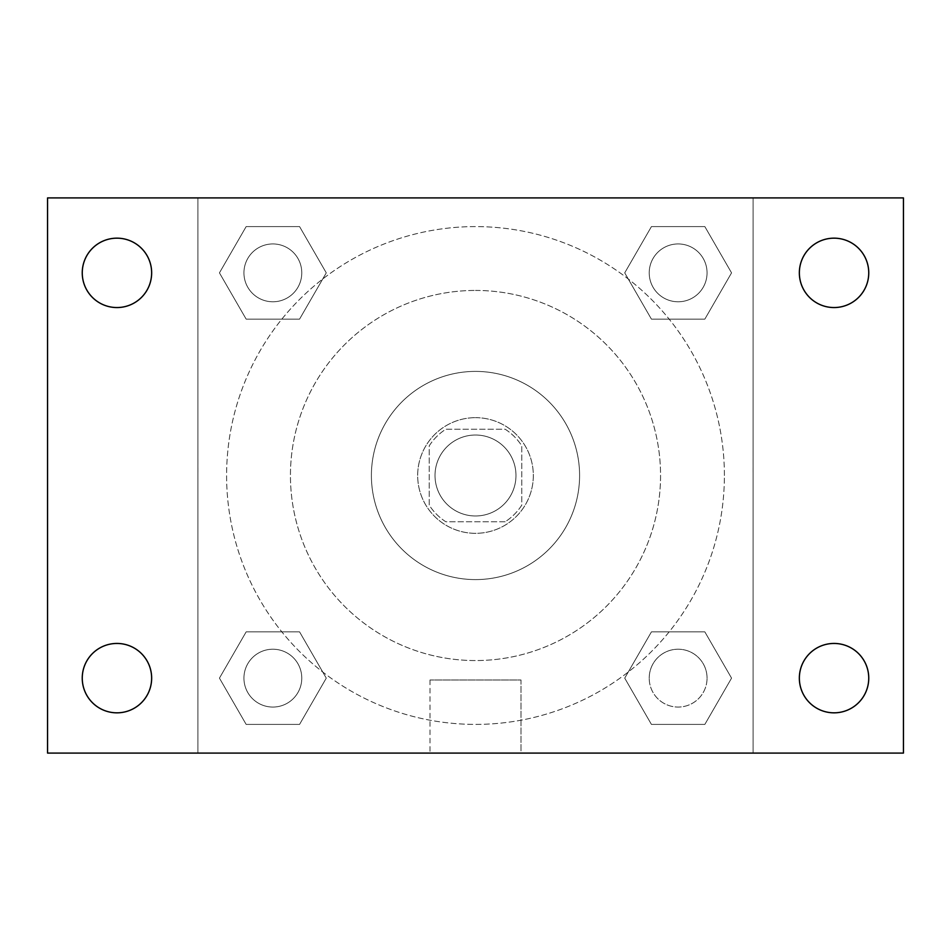 <?xml version="1.0" encoding="UTF-8"?>
<svg xmlns="http://www.w3.org/2000/svg" width="951" height="951" viewBox="0 0 951 951"><rect width="100%" height="100%" fill="white"/><g stroke="black" fill="none" stroke-linecap="round" stroke-linejoin="round"><path stroke-width="0.71" stroke-dasharray="4.75 3.57" d="M515.977 475.5A40.477 40.477 0 0 0 455.256 440.444A40.477 40.477 0 0 0 455.256 510.556A40.477 40.477 0 0 0 515.977 475.5A40.477 40.477 0 0 0 455.256 440.444A40.477 40.477 0 0 0 455.256 510.556A40.477 40.477 0 0 0 515.977 475.5M505.171 521.766L445.829 521.766A54.968 54.968 0 0 1 429.234 505.171L429.234 445.829A54.968 54.968 0 0 1 445.829 429.234L505.171 429.234A54.968 54.968 0 0 1 521.766 445.829L521.766 505.171A54.968 54.968 0 0 1 505.171 521.766L445.829 521.766A54.968 54.968 0 0 1 429.234 505.171L429.234 445.829A54.968 54.968 0 0 1 445.829 429.234L505.171 429.234A54.968 54.968 0 0 1 521.766 445.829L521.766 505.171A54.968 54.968 0 0 1 505.171 521.766M475.5 417.667A57.833 57.833 0 0 1 525.582 504.41A57.833 57.833 0 0 1 425.418 504.41A57.833 57.833 0 0 1 475.5 417.667A57.833 57.833 0 0 0 417.667 475.5A57.833 57.833 0 0 0 475.5 533.333A57.833 57.833 0 0 0 533.333 475.5A57.833 57.833 0 0 0 475.5 417.667M475.5 371.401A104.099 104.099 0 0 1 565.655 527.543A104.099 104.099 0 0 1 385.345 527.543A104.099 104.099 0 0 1 475.5 371.401A104.099 104.099 0 0 1 565.655 527.543A104.099 104.099 0 0 1 385.345 527.543A104.099 104.099 0 0 1 475.5 371.401M475.5 290.435A185.065 185.065 0 0 1 635.767 568.032A185.065 185.065 0 0 1 315.233 568.032A185.065 185.065 0 0 1 475.5 290.435A185.065 185.065 0 0 0 290.435 475.5A185.065 185.065 0 0 0 475.5 660.565A185.065 185.065 0 0 0 660.565 475.5A185.065 185.065 0 0 0 475.5 290.435M219.443 272.866L246.154 226.6L299.577 226.6L326.276 272.866L299.565 319.12L246.154 319.12L219.443 272.866L246.154 226.6L299.577 226.6L326.276 272.866L299.565 319.12L246.154 319.12L219.443 272.866L246.154 226.6L299.577 226.6L326.276 272.866L299.565 319.12L246.154 319.12L219.443 272.866M219.443 678.134L246.154 631.88L299.577 631.88L326.276 678.134L299.565 724.4L246.154 724.4L219.443 678.134L246.154 631.88L299.577 631.88L326.276 678.134L299.565 724.4L246.154 724.4L219.443 678.134L246.154 631.88L299.577 631.88L326.276 678.134L299.565 724.4L246.154 724.4L219.443 678.134M197.915 753.085L197.915 197.915L753.085 197.915L753.085 753.085L197.915 753.085L197.915 197.915L753.085 197.915L753.085 753.085L197.915 753.085L197.915 197.915L753.085 197.915L753.085 753.085L47.55 753.085L47.55 197.915L197.915 197.915L197.915 753.085M624.724 272.866L651.435 226.6L704.846 226.6L731.557 272.866L704.846 319.12L651.423 319.12L624.724 272.866L651.435 226.6L704.846 226.6L731.557 272.866L704.846 319.12L651.423 319.12L624.724 272.866L651.435 226.6L704.846 226.6L731.557 272.866L704.846 319.12L651.423 319.12L624.724 272.866M624.724 678.134L651.435 631.88L704.846 631.88L731.557 678.134L704.846 724.4L651.423 724.4L624.724 678.134L651.435 631.88L704.846 631.88L731.557 678.134L704.846 724.4L651.423 724.4L624.724 678.134L651.435 631.88L704.846 631.88L731.557 678.134L704.846 724.4L651.423 724.4L624.724 678.134M504.41 197.915L446.59 197.927L504.41 197.915M724.4 475.5A248.9 248.9 0 0 0 351.05 259.944A248.9 248.9 0 0 0 351.05 691.056A248.9 248.9 0 0 0 724.4 475.5A248.9 248.9 0 0 0 351.05 259.944A248.9 248.9 0 0 0 351.05 691.056A248.9 248.9 0 0 0 724.4 475.5M301.776 678.134A28.91 28.91 0 0 0 258.399 653.099A28.91 28.91 0 0 0 258.399 703.181A28.91 28.91 0 0 0 301.776 678.134A28.91 28.91 0 0 0 258.399 653.099A28.91 28.91 0 0 0 258.399 703.181A28.91 28.91 0 0 0 301.776 678.134A28.91 28.91 0 0 0 258.399 653.099A28.91 28.91 0 0 0 258.399 703.181A28.91 28.91 0 0 0 301.776 678.134A28.91 28.91 0 0 0 258.399 653.099A28.91 28.91 0 0 0 258.399 703.181A28.91 28.91 0 0 0 301.776 678.134M301.776 272.866A28.91 28.91 0 0 0 258.399 247.819A28.91 28.91 0 0 0 258.399 297.901A28.91 28.91 0 0 0 301.776 272.866A28.91 28.91 0 0 0 258.399 247.819A28.91 28.91 0 0 0 258.399 297.901A28.91 28.91 0 0 0 301.776 272.866A28.91 28.91 0 0 0 258.399 247.819A28.91 28.91 0 0 0 258.399 297.901A28.91 28.91 0 0 0 301.776 272.866A28.91 28.91 0 0 0 258.399 247.819A28.91 28.91 0 0 0 258.399 297.901A28.91 28.91 0 0 0 301.776 272.866M707.057 272.866A28.91 28.91 0 0 0 663.679 247.819A28.91 28.91 0 0 0 663.679 297.901A28.91 28.91 0 0 0 707.057 272.866A28.91 28.91 0 0 0 663.679 247.819A28.91 28.91 0 0 0 663.679 297.901A28.91 28.91 0 0 0 707.057 272.866A28.91 28.91 0 0 0 663.679 247.819A28.91 28.91 0 0 0 663.679 297.901A28.91 28.91 0 0 0 707.057 272.866A28.91 28.91 0 0 0 663.679 247.819A28.91 28.91 0 0 0 663.679 297.901A28.91 28.91 0 0 0 707.057 272.866M649.224 678.134A28.91 28.91 0 0 1 692.601 653.099A28.91 28.91 0 0 1 692.601 703.181A28.91 28.91 0 0 1 649.224 678.134A28.91 28.91 0 0 1 692.601 653.099A28.91 28.91 0 0 1 692.601 703.181A28.91 28.91 0 0 1 649.224 678.134M520.993 753.085L430.007 753.085L520.993 753.085L430.007 753.085L520.993 753.085L520.993 679.989L430.007 679.989L520.993 679.989L430.007 679.989L520.993 679.989L520.993 753.085M197.915 475.5L197.915 446.59L197.927 475.5M753.085 475.5L753.085 446.59L753.073 475.5M753.085 197.915L903.45 197.915L903.45 753.085L753.085 753.085L753.085 197.915M116.949 307.553A34.7 34.7 0 0 0 147.001 255.51A34.7 34.7 0 0 0 86.898 255.51A34.7 34.7 0 0 0 116.949 307.553M116.949 712.834A34.7 34.7 0 0 0 147.001 660.79A34.7 34.7 0 0 0 86.898 660.79A34.7 34.7 0 0 0 116.949 712.834M834.051 307.553A34.7 34.7 0 0 0 864.102 255.51A34.7 34.7 0 0 0 803.999 255.51A34.7 34.7 0 0 0 834.051 307.553M834.051 712.834A34.7 34.7 0 0 0 864.102 660.79A34.7 34.7 0 0 0 803.999 660.79A34.7 34.7 0 0 0 834.051 712.834M707.057 678.134A28.91 28.91 0 0 0 663.679 653.099A28.91 28.91 0 0 0 663.679 703.181A28.91 28.91 0 0 0 707.057 678.134A28.91 28.91 0 0 0 663.679 653.099A28.91 28.91 0 0 0 663.679 703.181A28.91 28.91 0 0 0 707.057 678.134M430.007 679.989L430.007 753.085L430.007 679.989"/><path stroke-width="1.43" d="M47.55 197.915L903.45 197.915L903.45 753.085L47.55 753.085L47.55 197.915M116.949 643.447A34.7 34.7 0 0 1 151.649 678.134A34.7 34.7 0 0 1 116.949 712.834A34.7 34.7 0 0 1 82.25 678.134A34.7 34.7 0 0 1 116.949 643.447M834.051 643.447A34.7 34.7 0 0 1 868.75 678.134A34.7 34.7 0 0 1 834.051 712.834A34.7 34.7 0 0 1 799.351 678.134A34.7 34.7 0 0 1 834.051 643.447M834.051 238.166A34.7 34.7 0 0 1 868.75 272.866A34.7 34.7 0 0 1 834.051 307.553A34.7 34.7 0 0 1 799.351 272.866A34.7 34.7 0 0 1 834.051 238.166M116.949 238.166A34.7 34.7 0 0 1 151.649 272.866A34.7 34.7 0 0 1 116.949 307.553A34.7 34.7 0 0 1 82.25 272.866A34.7 34.7 0 0 1 116.949 238.166"/></g></svg>
